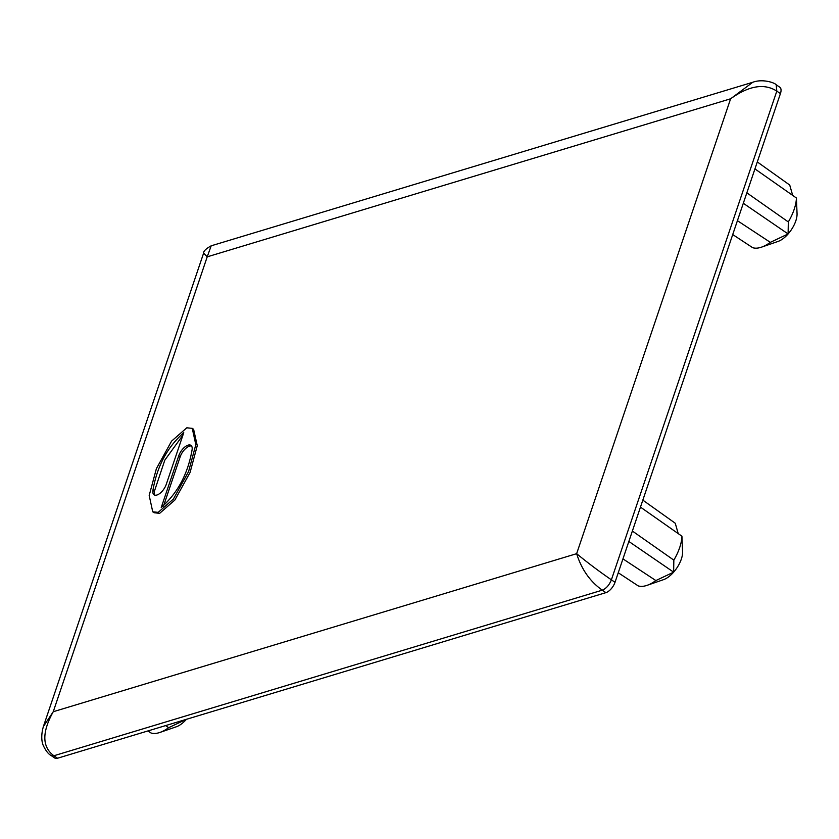 <?xml version="1.0" encoding="UTF-8"?>
<svg xmlns="http://www.w3.org/2000/svg" width="839" height="839" viewBox="0 0 839 839"><rect width="100%" height="100%" fill="white"/><g stroke="black" fill="none" stroke-linecap="round" stroke-linejoin="round"><path stroke-width="1.26" d="M780.427 93.601L776.809 91.126L776.201 84.77L779.83 87.256A9.984 4.751 124.4 0 1 780.427 93.601L615.018 582.308A9.984 4.751 124.4 0 1 605.905 592.649L57.524 758.236A9.984 4.751 124.4 0 1 54.745 758.016L51.116 755.54L53.906 755.75C42.034 747.035 41.814 732.363 53.245 711.724L207.212 256.839L203.625 253.116C203.437 251.165 205.964 248.722 211.197 245.806L207.212 256.839L730.612 98.792L752.772 82.274L211.197 245.806M632.365 531.035L673.843 560.137A36.664 17.441 124.4 0 0 681.939 536.215L682.579 551.915A19.968 9.491 124.4 0 1 673.633 572.156L673.843 560.137M640.461 507.113L681.939 536.215M642.831 500.138L675.259 523.242L678.206 533.594M622.947 558.879L655.867 580.557L673.633 572.156A19.968 9.491 124.4 0 1 663.586 579.634L647.068 585.339A36.664 17.441 -55.6 0 0 655.867 580.557M618.249 572.754L638.196 585.884A36.664 17.441 -55.6 0 0 647.068 585.339M673.633 572.156L628.841 541.459M754.943 168.912L796.421 198.014A36.664 17.441 124.4 0 1 788.324 221.936L746.846 192.834M732.72 234.553L752.667 247.683A36.664 17.441 -55.6 0 0 761.539 247.138A36.664 17.441 -55.6 0 0 770.338 242.356L737.418 220.678M792.677 195.393L789.73 185.052L757.302 161.937M770.338 242.356L788.104 233.955A19.968 9.491 124.4 0 1 778.057 241.433L761.539 247.138M796.421 198.014L797.05 213.714A19.968 9.491 124.4 0 1 788.104 233.955L788.324 221.936M788.104 233.955L743.312 203.269M186.415 719.317A19.968 9.491 124.4 0 1 176.41 726.742L159.892 732.447A36.664 17.441 -55.6 0 1 151.02 732.992L147.905 730.947M159.892 732.447A36.664 17.441 -55.6 0 0 168.691 727.665L165.577 725.609M168.691 727.665L186.457 719.264M154.093 512.744L159.641 513.353L174.869 500.034L190.065 472.493L197.259 445.687L193.599 429.274M191.565 446.002A10.236 4.866 -55.6 0 0 180.207 456.731L163.5 506.074M182.944 435.095L164.801 460.16L154.355 491.392A10.236 4.866 -55.6 0 0 154.879 495.157M43.376 726.574L53.245 711.724L576.645 553.677C587.478 562.623 599.067 571.338 611.39 579.822L615.018 582.308M605.905 592.649L602.287 590.163C590.079 581.553 581.532 569.387 576.645 553.677L730.612 98.792C748.933 85.651 764.339 83.092 776.809 91.126L611.39 579.822C609.282 585.066 606.24 588.517 602.287 590.163L53.906 755.75L57.524 758.236M158.183 512.356L173.421 499.037L188.607 471.497L195.812 444.691L192.257 428.351L186.803 427.806L171.576 441.136L156.379 468.676L149.185 495.482L152.74 511.821L158.183 512.356M161.245 507.469L178.759 455.745A10.236 4.866 124.4 0 1 184.538 447.239A10.236 4.866 124.4 0 1 190.935 445.373A10.236 4.866 124.4 0 1 192.089 449.767C187.926 473.888 177.637 493.122 161.245 507.469M183.751 432.704L166.237 484.428A10.236 4.866 124.4 0 1 160.459 492.933A10.236 4.866 124.4 0 1 154.051 494.8A10.236 4.866 124.4 0 1 152.908 490.406C157.071 466.274 167.349 447.051 183.751 432.704M51.053 755.488L51.116 755.53C48.305 754.009 45.694 750.664 43.282 745.493C42.422 743.784 40.209 736.894 43.555 726.008L203.615 253.137M752.772 82.274C762.399 78.593 774.628 82.642 776.201 84.77L776.148 84.729M180.207 456.731L178.759 455.745M154.355 491.392L152.908 490.406M192.257 428.351L193.704 429.348M152.74 511.821L154.187 512.807"/></g></svg>
